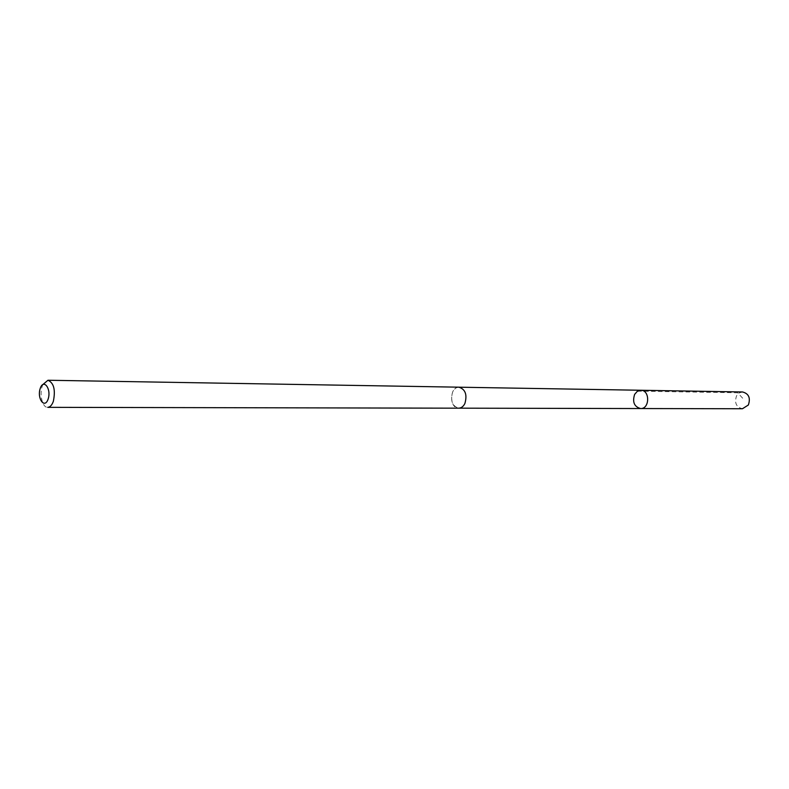 <?xml version="1.0" encoding="UTF-8"?>
<svg xmlns="http://www.w3.org/2000/svg" width="789" height="789" viewBox="0 0 789 789"><rect width="100%" height="100%" fill="white"/><g stroke="black" fill="none" stroke-linecap="round" stroke-linejoin="round"><path stroke-width="0.59" stroke-dasharray="3.94 2.96" d="M742.597 391.975L739.185 392.952L736.581 395.753C734.243 402.804 736.196 407.144 742.439 408.751M452.659 391.936C450.223 400.743 452.245 406.157 458.725 408.169C461.318 408.061 463.37 406.503 464.889 403.475C467.354 394.687 465.362 389.253 458.922 387.192C456.279 387.271 454.188 388.849 452.659 391.936M640.629 408.544C634.238 406.789 632.236 402.065 634.632 394.382L637.295 391.324L640.796 390.259M459.228 387.202L458.922 387.192C449.424 386.541 449.207 408.633 458.725 408.179L459.03 408.169M43.01 384.43C38.848 392.33 41.995 407.814 47.705 407.341M637.561 391.157L737.656 392.774L744.678 400.378"/><path stroke-width="1.18" d="M634.632 394.382L637.295 391.324L640.796 390.259C650.047 389.944 649.87 409.027 640.629 408.544C634.238 406.789 632.236 402.065 634.632 394.382M742.439 408.751L748.357 405.004C750.704 397.981 748.791 393.642 742.597 391.975L640.796 390.259C650.047 389.944 649.87 409.027 640.629 408.544L742.439 408.751M47.961 380.249C53.849 382.872 55.644 389.884 53.366 401.266C51.956 405.181 50.072 407.203 47.705 407.341L458.725 408.179C461.318 408.071 463.38 406.513 464.899 403.475C467.364 394.678 465.372 389.253 458.922 387.182L47.961 380.249L43.01 384.43M48.129 399.076C51.591 388.809 43.533 378.168 40.209 388.484C36.797 398.593 44.726 409.363 48.129 399.076M459.03 408.169L640.629 408.544M459.228 387.202L640.796 390.259"/></g></svg>
